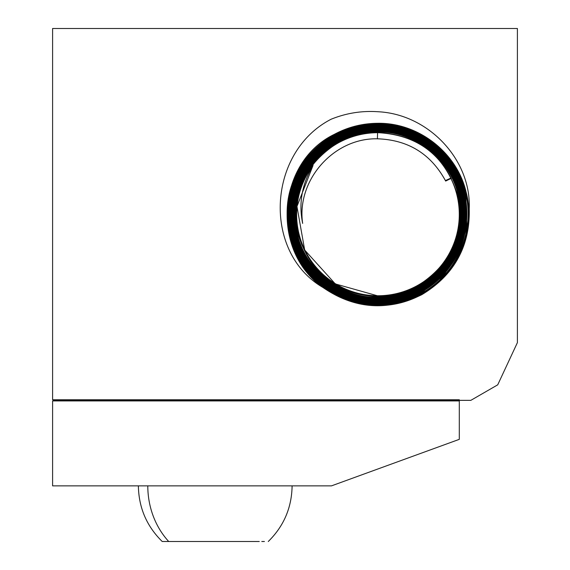 <?xml version="1.0" encoding="UTF-8"?>
<svg xmlns="http://www.w3.org/2000/svg" width="570" height="570" viewBox="0 0 570 570"><rect width="100%" height="100%" fill="white"/><g stroke="black" fill="none" stroke-linecap="round" stroke-linejoin="round"><path stroke-width="0.85" d="M459.299 400.931L459.299 399.755L52.597 399.755L52.597 28.5L517.403 28.5L517.403 342.62L497.724 384.828L470.841 400.347L54.791 400.347L52.597 400.931L459.299 400.931L459.299 439.342L331.483 485.868L52.597 485.868L52.597 400.931M322.855 287.408C262.2 251.99 267.408 151.969 331.184 119.201C346.289 113.095 361.921 110.609 378.067 111.741C428.348 114.171 471.326 159.55 469.245 208.841C469.944 246.575 454.133 275.182 421.807 294.676C387.415 311.548 354.433 309.125 322.855 287.408C269.988 250.066 277.447 161.866 334.241 134.399C347.757 127.124 362.199 123.426 377.568 123.298C418.266 122.493 456.919 152.504 466.125 192.09C476.627 231.128 457.218 275.403 421.479 294.084C408.027 301.331 393.656 305.007 378.359 305.128C337.839 305.933 299.364 276.058 290.201 236.657C279.749 197.79 299.065 153.722 334.64 135.126C348.028 127.915 362.342 124.246 377.568 124.125C417.896 123.327 456.2 153.066 465.327 192.29C475.729 230.978 456.499 274.847 421.088 293.358C407.757 300.533 393.514 304.18 378.359 304.302C338.209 305.107 300.084 275.495 290.999 236.457C280.647 197.947 299.784 154.278 335.039 135.845C348.306 128.706 362.477 125.072 377.568 124.951C417.525 124.153 455.487 153.629 464.522 192.489C472.608 235.866 457.995 269.247 420.689 292.638C407.486 299.742 393.371 303.354 378.359 303.475C338.58 304.28 300.796 274.932 291.804 236.258C283.753 193.08 298.295 159.849 335.431 136.572C348.576 129.497 362.62 125.899 377.568 125.778C417.155 124.987 454.767 154.192 463.716 192.689C471.732 235.667 457.254 268.741 420.29 291.911C407.208 298.951 393.229 302.528 378.359 302.649C338.951 303.447 301.516 274.37 292.602 236.058C284.63 193.28 299.043 160.362 335.83 137.299C348.847 130.288 362.762 126.725 377.568 126.604C416.784 125.813 454.048 154.755 462.918 192.888C470.856 235.467 456.513 268.228 419.898 291.185C406.937 298.16 393.093 301.708 378.359 301.822C339.321 302.613 302.228 273.807 293.408 235.852C285.506 193.479 299.784 160.868 336.229 138.025C349.125 131.086 362.905 127.552 377.568 127.438C416.421 126.647 453.335 155.318 462.113 193.095C469.979 235.268 455.772 267.722 419.499 290.458C406.666 297.369 392.951 300.882 378.359 300.996C339.692 301.779 302.948 273.244 294.206 235.652C286.382 193.679 300.525 161.381 336.621 138.752C349.396 131.877 363.04 128.378 377.568 128.264C416.05 127.48 452.616 155.881 461.315 193.294C469.096 235.068 455.031 267.216 419.107 289.731C406.389 296.571 392.808 300.055 378.359 300.169C340.055 300.946 303.668 272.688 295.011 235.446C287.266 193.878 301.266 161.887 337.02 139.479C349.666 132.667 363.183 129.205 377.568 129.091C415.68 128.314 451.896 156.444 460.51 193.501C468.219 234.869 454.29 266.703 418.708 289.004C406.118 295.78 392.666 299.229 378.359 299.343C340.425 300.112 304.38 272.125 295.809 235.246C288.142 194.078 302.007 162.393 337.411 140.199C349.944 133.458 363.325 130.031 377.568 129.917C415.316 129.148 451.184 157.007 459.712 193.7C467.343 234.669 453.549 266.197 418.309 288.278C405.847 294.989 392.53 298.402 378.359 298.516C340.796 299.279 305.1 271.562 296.614 235.047C289.019 194.277 302.748 162.906 337.81 140.925C350.215 134.256 363.468 130.858 377.568 130.744C414.946 129.981 450.464 157.562 458.907 193.9C466.467 234.469 452.801 265.684 417.917 287.558C405.576 294.198 392.388 297.576 378.359 297.69C341.166 298.445 305.819 270.999 297.412 234.84C289.895 194.477 303.489 163.412 338.209 141.652C350.486 135.047 363.603 131.684 377.568 131.57C414.575 130.815 449.744 158.125 458.109 194.106C465.59 234.27 452.06 265.178 417.518 286.831C405.299 293.4 392.245 296.749 378.359 296.863C337.39 294.398 310.679 273.657 298.217 234.641C290.771 194.676 304.23 163.918 338.601 142.379C350.757 135.838 363.745 132.511 377.568 132.397C418.33 134.848 444.906 155.489 457.304 194.306C464.714 234.07 451.319 264.672 417.119 286.104C405.028 292.61 392.103 295.923 378.359 296.037L335.274 283.896L304.686 250.031L296.956 206.433L313.03 165.457C301.965 183.96 298.509 203.269 302.656 223.39C296.315 180.184 333.771 137.79 377.411 138.809L377.582 132.696M52.597 399.755L54.791 400.347M302.656 223.39C296.257 180.127 334.006 137.555 377.732 138.809C408.419 139.971 431.062 154.064 445.662 181.068L450.92 178.496L451.319 178.724C436.905 150.067 412.58 134.727 378.345 132.696C364.308 132.682 351.113 135.995 338.744 142.642C320.967 152.568 308.406 167.124 301.053 186.312C293.158 211.463 295.146 225.057 301.587 244.231C317.062 277.861 342.399 295.303 377.582 296.564C391.683 296.578 404.949 293.244 417.375 286.567C448.747 269.81 465.277 232.752 459.27 201.231C454.917 165.671 420.439 131.741 378.345 131.87C364.166 131.855 350.835 135.204 338.352 141.916C306.874 158.745 290.294 195.831 296.208 227.43C300.39 263.247 335.466 297.683 377.582 297.39C391.825 297.405 405.22 294.042 417.767 287.294C449.359 270.387 465.989 233.272 460.161 201.588C456.128 165.5 420.482 130.608 378.345 131.043C364.031 131.029 350.564 134.413 337.953 141.189C303.511 159.728 287.195 201.174 297.027 235.46C303.033 256.236 314.227 272.239 330.6 283.454C343.689 292.681 359.349 297.604 377.582 298.217C391.968 298.231 405.491 294.833 418.166 288.021C452.772 269.353 469.096 227.858 459.363 193.543C449.217 156.18 417.831 130.922 378.345 130.216C363.888 130.202 350.293 133.615 337.561 140.462C303.119 158.966 286.461 200.312 296.094 235.139C305.919 272.603 338.096 298.488 377.582 299.043C392.103 299.058 405.769 295.623 418.565 288.741C453.214 270.073 469.83 228.641 460.296 193.864C450.977 156.55 417.746 129.696 378.345 129.39C363.745 129.362 350.016 132.81 337.162 139.743C302.371 158.517 285.727 199.977 295.16 234.826C303.867 271.897 338.409 299.898 377.582 299.87C392.245 299.884 406.04 296.414 418.957 289.467C453.891 270.593 470.556 229.097 461.223 194.178C453.855 158.467 417.789 128.179 378.345 128.564C363.61 128.549 349.745 132.033 336.763 139.016C301.601 158.082 285 199.657 294.234 234.505C301.523 270.465 337.86 301.117 377.582 300.696C392.388 300.725 406.317 297.227 419.356 290.194C456.363 270.593 473.642 224.438 459.741 186.148C453.371 169.475 444.379 156.543 432.758 147.366C418.466 135.347 400.325 128.806 378.345 127.737C363.461 127.709 349.467 131.228 336.371 138.289C298.958 158.261 281.936 204.495 295.702 242.564C301.929 259.172 310.892 272.168 322.599 281.544C337.205 293.878 355.538 300.533 377.582 301.523C392.53 301.551 406.588 298.017 419.755 290.921C457.553 270.579 474.326 224.281 460.703 186.418C454.603 169.86 445.669 156.8 433.891 147.231C419.007 134.613 400.489 127.837 378.345 126.911C363.318 126.882 349.196 130.43 335.972 137.562C304.957 153.416 283.269 192.567 292.424 234.028C297.519 253.964 307.251 269.888 321.623 281.808C336.678 294.583 355.331 301.43 377.582 302.349C392.673 302.378 406.866 298.808 420.147 291.648C451.262 275.759 473.022 236.465 463.959 194.983C458.964 175.061 449.274 159.059 434.874 146.975C419.563 133.914 400.724 126.953 378.345 126.084C363.183 126.055 348.926 129.639 335.573 136.836C304.373 152.76 282.535 192.19 291.505 233.693C296.4 253.607 306.054 269.681 320.475 281.929C336.029 295.267 355.06 302.349 377.582 303.176C392.816 303.204 407.137 299.599 420.546 292.374C451.846 276.414 473.763 236.842 464.878 195.325C458.572 171.42 446.638 153.465 429.06 141.446C415.509 131.513 398.601 126.12 378.345 125.258C363.04 125.229 348.655 128.849 335.181 136.109C303.789 152.097 281.794 191.805 290.586 233.351C296.628 257.063 308.527 275.111 326.282 287.494C340.304 297.747 357.404 303.254 377.582 304.002C392.951 304.031 407.407 300.39 420.938 293.094L442.961 276.222L459.192 252.553L466.837 227.074L465.832 195.831L453.642 165.97L433.485 143.704L407.814 129.568L378.345 124.431C362.898 124.403 348.377 128.058 334.782 135.389C314.334 147.11 300.34 163.583 292.809 184.794C287.059 199.286 286.347 216.785 290.664 237.277C302.471 279.5 335.801 302.998 377.582 304.829C393.093 304.857 407.678 301.188 421.337 293.821C440.339 283.062 453.855 267.95 461.878 248.484C469.58 230.636 470.45 210.273 464.493 187.395C453.093 150.017 418.359 124.053 378.345 123.597C362.755 123.576 348.106 127.267 334.391 134.662C315.345 145.436 301.794 160.569 293.714 180.07C285.969 197.982 285.043 218.388 290.949 241.302C302.207 278.908 337.483 305.313 377.582 305.655C393.243 305.677 407.963 301.972 421.736 294.548C454.347 274.733 470.179 246.162 469.245 208.841M171.207 541.5L183.554 541.5M259.279 541.5L162.208 541.5C146.668 526.196 138.731 507.649 138.382 485.868M264.416 541.5L261.78 541.5M215.246 541.5L191.641 541.5M450.92 178.496A81.325 81.325 0 0 1 316.414 267.579A81.325 81.325 0 0 1 313.03 165.457M445.662 181.068L445.419 180.583L450.977 178.032M445.419 180.583C430.678 153.75 408.006 139.828 377.411 138.809L377.732 138.809M377.568 124.125L377.582 123.597M147.794 485.868A76.857 67.452 90 0 0 168.706 541.5M378.359 301.822L378.345 302.349M377.568 127.431L377.582 126.911M378.359 299.343L378.345 299.87M378.359 297.69L378.345 298.217M268.278 541.5C283.817 526.196 291.755 507.649 292.104 485.868"/></g></svg>
